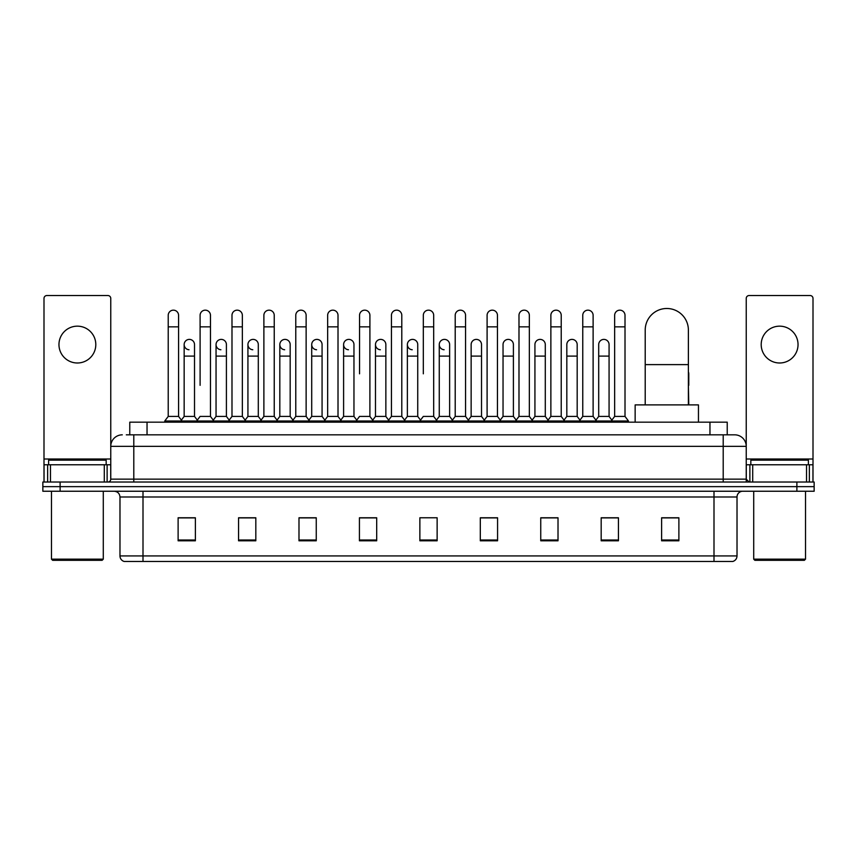 <?xml version="1.0" encoding="UTF-8"?>
<svg xmlns="http://www.w3.org/2000/svg" width="857" height="857" viewBox="0 0 857 857"><rect width="100%" height="100%" fill="white"/><g stroke="black" fill="none" stroke-linecap="round" stroke-linejoin="round"><path stroke-width="1.29" d="M129.771 434.831L129.771 422.169L727.229 422.169L727.229 434.831M126.579 434.831L730.689 434.831M126.311 434.831L133.799 434.831L133.799 446.347L110.767 446.347L110.767 479.149A2.882 2.882 0 0 1 107.896 482.03M122.283 434.831A11.516 11.516 0 0 0 110.767 446.347L110.767 298.418A2.882 2.882 0 0 0 107.896 295.536L46.878 295.536A2.882 2.882 0 0 0 43.996 298.418L43.996 464.762L50.477 464.762L50.477 482.03M734.717 434.831A11.516 11.516 0 0 1 746.233 446.347L723.201 446.347L723.201 434.831L734.545 434.831M806.523 482.03L806.523 464.762L813.004 464.762L813.004 482.03L813.004 298.418A2.882 2.882 0 0 0 810.122 295.536L749.104 295.536A2.882 2.882 0 0 0 746.233 298.418L746.233 479.149L749.104 482.03M60.119 482.03L42.85 482.03L42.85 486.637L60.119 486.637L42.85 486.637L42.85 491.243L60.119 491.243L60.119 486.637L796.881 486.637L60.119 486.637L60.119 482.03L796.881 482.03L796.881 486.637L814.15 486.637L796.881 486.637L796.881 491.243L60.119 491.243M814.15 482.03L814.15 486.637L814.15 482.03L796.881 482.03M737.02 555.936C736.859 558.7 735.477 560.542 732.874 561.464L713.999 561.464L713.999 555.936L737.02 555.936L737.02 496.996A5.753 5.753 0 0 1 742.773 491.243M713.999 561.464L124.126 561.464A5.753 5.753 0 0 1 119.98 555.936L119.98 496.996C119.637 493.503 117.72 491.586 114.227 491.243M678.883 540.799L678.883 517.778L661.615 517.778L661.615 540.799L678.883 540.799M618.443 540.799L618.443 517.778L601.175 517.778L601.175 540.799L618.443 540.799M558.014 540.799L558.014 517.778L540.746 517.778L540.746 540.799L558.014 540.799M497.574 540.799L497.574 517.778L480.306 517.778L480.306 540.799L497.574 540.799M195.385 540.799L195.385 517.778L178.117 517.778L178.117 540.799L195.385 540.799M255.825 540.799L255.825 517.778L238.557 517.778L238.557 540.799L255.825 540.799M316.254 540.799L316.254 517.778L298.986 517.778L298.986 540.799L316.254 540.799M376.694 540.799L376.694 517.778L359.426 517.778L359.426 540.799L376.694 540.799M437.134 540.799L437.134 517.778L419.866 517.778L419.866 540.799L437.134 540.799M814.15 491.243L814.15 486.637L814.15 491.243L796.881 491.243M550.301 517.896L545.866 517.896M614.073 517.896L609.638 517.896M374.916 517.896L370.481 517.778M311.134 517.896L306.699 517.896M247.362 517.896L242.927 517.896M178.117 517.896L195.096 517.896M183.58 517.896L179.156 517.896M486.519 517.778L482.084 517.896M422.747 517.778L434.253 517.778M376.694 517.896L359.426 517.896M316.254 517.896L298.986 517.896M255.825 517.896L238.557 517.896M497.574 517.896L480.306 517.896M558.014 517.896L540.746 517.896M618.443 517.896L601.175 517.896M678.883 517.896L661.615 517.896M77.387 326.163A18.415 18.415 0 0 0 58.962 344.578A18.415 18.415 0 0 0 77.387 362.993A18.415 18.415 0 0 0 95.802 344.578A18.415 18.415 0 0 0 77.387 326.163M104.297 482.03L104.297 464.762L50.477 464.762M104.297 464.762L110.767 464.762M43.996 482.03L43.996 464.762M102.133 560.307L52.631 560.307L51.484 559.16L103.29 559.16L102.133 560.307M51.484 491.243L51.484 559.16M103.29 491.243L103.29 559.16M106.161 464.762L106.161 460.155L48.603 460.155L48.603 464.762M645.214 404.9L645.214 330.074A21.586 21.586 0 0 1 666.8 308.488A21.586 21.586 0 0 1 688.385 330.074A21.586 21.586 0 0 0 666.8 308.488M688.385 404.9L688.385 330.074M698.455 422.169L698.455 404.9L635.144 404.9L635.144 422.169M168.218 326.849L178.577 326.849L178.577 416.416L168.218 416.416L168.218 315.333A5.185 5.185 0 0 1 173.725 310.17A5.185 5.185 0 0 1 178.577 315.333A5.185 5.185 0 0 0 173.725 310.17M168.218 416.416L164.758 421.012L164.758 422.169M178.577 416.416L182.027 421.012L164.758 421.012M200.099 385.329L200.099 326.849L210.468 326.849L210.468 416.416L200.099 416.416L196.649 421.012L182.027 421.012L182.027 422.169M200.099 326.849L200.099 315.333A5.185 5.185 0 0 1 205.605 310.17A5.185 5.185 0 0 1 210.468 315.333A5.185 5.185 0 0 0 205.605 310.17M216.05 416.416L216.05 356.094L226.409 356.094L226.409 416.416L216.05 416.416L213.254 420.134L210.468 416.416L213.918 421.012L196.649 421.012L196.649 422.169M231.99 416.416L231.99 326.849L242.349 326.849L242.349 416.416L231.99 416.416L228.54 421.012L213.918 421.012L213.918 422.169M231.99 326.849L231.99 315.333A5.185 5.185 0 0 1 237.496 310.17A5.185 5.185 0 0 1 242.349 315.333A5.185 5.185 0 0 0 237.496 310.17M242.349 385.329L242.349 416.416L245.809 421.012L228.54 421.012L228.54 422.169M263.881 416.416L263.881 326.849L274.24 326.849L274.24 416.416L263.881 416.416L260.421 421.012L245.809 421.012L245.809 422.169M263.881 326.849L263.881 315.333A5.185 5.185 0 0 1 269.387 310.17A5.185 5.185 0 0 1 274.24 315.333A5.185 5.185 0 0 0 269.387 310.17M274.24 416.416L277.689 421.012L260.421 421.012L260.421 422.169M295.772 416.416L295.772 326.849L306.131 326.849L306.131 416.416L295.772 416.416L292.312 421.012L277.689 421.012L277.689 422.169M295.772 326.849L295.772 315.333A5.185 5.185 0 0 1 301.268 310.17A5.185 5.185 0 0 1 306.131 315.333A5.185 5.185 0 0 0 301.268 310.17M306.131 373.823L306.131 416.416L309.581 421.012L292.312 421.012L292.312 422.169M327.653 416.416L327.653 326.849L338.012 326.849L338.012 416.416L327.653 416.416L324.203 421.012L309.581 421.012L309.581 422.169M327.653 326.849L327.653 315.333A5.185 5.185 0 0 1 333.159 310.17A5.185 5.185 0 0 1 338.012 315.333A5.185 5.185 0 0 0 333.159 310.17M338.012 416.416L341.472 421.012L324.203 421.012L324.203 422.169M359.544 373.823L359.544 326.849L369.903 326.849L369.903 416.416L359.544 416.416L356.094 421.012L341.472 421.012L341.472 422.169M359.544 326.849L359.544 315.333A5.185 5.185 0 0 1 365.05 310.17A5.185 5.185 0 0 1 369.903 315.333A5.185 5.185 0 0 0 365.05 310.17M369.903 373.823L369.903 416.416L373.363 421.012L356.094 421.012L356.094 422.169M391.435 416.416L391.435 326.849L401.794 326.849L401.794 416.416L391.435 416.416L387.975 421.012L373.363 421.012L373.363 422.169M391.435 326.849L391.435 315.333A5.185 5.185 0 0 1 396.941 310.17A5.185 5.185 0 0 1 401.794 315.333A5.185 5.185 0 0 0 396.941 310.17M401.794 416.416L405.243 421.012L387.975 421.012L387.975 422.169M423.315 373.823L423.315 326.849L433.685 326.849L433.685 416.416L423.315 416.416L419.866 421.012L405.243 421.012L405.243 422.169M423.315 326.849L423.315 315.333A5.185 5.185 0 0 1 428.821 310.17A5.185 5.185 0 0 1 433.685 315.333A5.185 5.185 0 0 0 428.821 310.17M433.685 416.416L437.134 421.012L419.866 421.012L419.866 422.169M449.625 416.416L449.625 356.094L439.266 356.094L439.266 416.416L449.625 416.416L452.421 420.134L455.206 416.416L455.206 326.849L465.565 326.849L465.565 416.416L455.206 416.416L451.757 421.012L437.134 421.012L437.134 422.169M455.206 326.849L455.206 315.333A5.185 5.185 0 0 1 460.712 310.17A5.185 5.185 0 0 1 465.565 315.333A5.185 5.185 0 0 0 460.712 310.17M471.146 416.416L471.146 356.094L481.516 356.094L481.516 416.416L471.146 416.416L468.361 420.134L465.565 416.416L469.025 421.012L451.757 421.012L451.757 422.169M481.516 416.416L484.301 420.134L487.097 416.416L487.097 326.849L497.456 326.849L497.456 416.416L487.097 416.416L483.637 421.012L469.025 421.012L469.025 422.169M487.097 326.849L487.097 315.333A5.185 5.185 0 0 1 492.604 310.17A5.185 5.185 0 0 1 497.456 315.333A5.185 5.185 0 0 0 492.604 310.17M503.038 416.416L503.038 356.094L513.397 356.094L513.397 416.416L503.038 416.416L500.252 420.134L497.456 416.416L500.906 421.012L483.637 421.012L483.637 422.169M513.397 416.416L516.193 420.134L518.988 416.416L518.988 326.849L529.347 326.849L529.347 416.416L518.988 416.416L515.528 421.012L500.906 421.012L500.906 422.169M518.988 326.849L518.988 315.333A5.185 5.185 0 0 1 524.495 310.17A5.185 5.185 0 0 1 529.347 315.333A5.185 5.185 0 0 0 524.495 310.17M534.929 416.416L534.929 356.094L545.288 356.094L545.288 416.416L534.929 416.416L532.133 420.134L529.347 416.416L532.797 421.012L515.528 421.012L515.528 422.169M545.288 416.416L548.084 420.134L550.869 416.416L550.869 326.849L561.228 326.849L561.228 416.416L550.869 416.416L547.419 421.012L532.797 421.012L532.797 422.169M550.869 326.849L550.869 315.333A5.185 5.185 0 0 1 556.375 310.17A5.185 5.185 0 0 1 561.228 315.333A5.185 5.185 0 0 0 556.375 310.17M566.82 416.416L566.82 356.094L577.179 356.094L577.179 416.416L566.82 416.416L564.024 420.134L561.228 416.416L564.688 421.012L547.419 421.012L547.419 422.169M577.179 416.416L579.964 420.134L582.76 416.416L582.76 326.849L593.119 326.849L593.119 416.416L582.76 416.416L579.311 421.012L564.688 421.012L564.688 422.169M582.76 326.849L582.76 315.333A5.185 5.185 0 0 1 588.266 310.17A5.185 5.185 0 0 1 593.119 315.333A5.185 5.185 0 0 0 588.266 310.17M598.7 416.416L598.7 356.094L609.07 356.094L609.07 416.416L598.7 416.416L595.915 420.134L593.119 416.416L596.579 421.012L579.311 421.012L579.311 422.169M614.651 416.416L614.651 326.849L625.01 326.849L625.01 416.416L614.651 416.416L611.191 421.012L596.579 421.012L596.579 422.169M614.651 326.849L614.651 315.333A5.185 5.185 0 0 1 620.157 310.17A5.185 5.185 0 0 1 625.01 315.333A5.185 5.185 0 0 0 620.157 310.17M625.01 416.416L628.46 421.012L611.191 421.012L611.191 422.169M628.46 421.012L628.46 422.169M189.011 349.752A5.185 5.185 0 0 1 184.159 344.578A5.185 5.185 0 0 1 189.665 339.404A5.185 5.185 0 0 1 194.518 344.578L194.518 356.094L184.159 356.094L184.159 344.578M194.518 356.094L194.518 416.416L184.159 416.416L184.159 356.094M184.159 416.416L181.363 420.134M194.518 416.416L197.314 420.134M220.902 349.752A5.185 5.185 0 0 1 216.05 344.578A5.185 5.185 0 0 1 221.556 339.404A5.185 5.185 0 0 1 226.409 344.578L226.409 356.094M226.409 416.416L229.205 420.134M252.794 349.752A5.185 5.185 0 0 1 247.93 344.578A5.185 5.185 0 0 1 253.436 339.404A5.185 5.185 0 0 1 258.3 344.578L258.3 356.094L247.93 356.094L247.93 344.578M258.3 356.094L258.3 416.416L247.93 416.416L247.93 356.094M247.93 416.416L245.145 420.134M258.3 416.416L261.085 420.134M284.674 349.752A5.185 5.185 0 0 1 279.821 344.578A5.185 5.185 0 0 1 285.327 339.404A5.185 5.185 0 0 1 290.18 344.578L290.18 356.094L279.821 356.094L279.821 344.578M290.18 356.094L290.18 416.416L279.821 416.416L279.821 356.094M279.821 416.416L277.036 420.134M290.18 416.416L292.976 420.134M316.565 349.752A5.185 5.185 0 0 1 311.712 344.578A5.185 5.185 0 0 1 317.219 339.404A5.185 5.185 0 0 1 322.071 344.578L322.071 356.094L311.712 356.094L311.712 344.578M322.071 356.094L322.071 416.416L311.712 416.416L311.712 356.094M311.712 416.416L308.916 420.134M322.071 416.416L324.867 420.134M348.456 349.752A5.185 5.185 0 0 1 343.603 344.578A5.185 5.185 0 0 1 349.11 339.404A5.185 5.185 0 0 1 353.962 344.578L353.962 356.094L343.603 356.094L343.603 344.578M353.962 356.094L353.962 416.416L343.603 416.416L343.603 356.094M343.603 416.416L340.807 420.134M353.962 416.416L356.748 420.134M380.347 349.752A5.185 5.185 0 0 1 375.484 344.578A5.185 5.185 0 0 1 380.99 339.404A5.185 5.185 0 0 1 385.854 344.578L385.854 356.094L375.484 356.094L375.484 344.578M385.854 356.094L385.854 416.416L375.484 416.416L375.484 356.094M375.484 416.416L372.699 420.134M385.854 416.416L388.639 420.134M412.228 349.752A5.185 5.185 0 0 1 407.375 344.578A5.185 5.185 0 0 1 412.881 339.404A5.185 5.185 0 0 1 417.734 344.578L417.734 356.094L407.375 356.094L407.375 344.578M417.734 356.094L417.734 416.416L407.375 416.416L407.375 356.094M407.375 416.416L404.579 420.134M417.734 416.416L420.53 420.134M444.119 349.752A5.185 5.185 0 0 1 439.266 344.578A5.185 5.185 0 0 1 444.772 339.404A5.185 5.185 0 0 1 449.625 344.578L449.625 356.094M439.266 416.416L436.47 420.134M471.146 356.094L471.146 344.578A5.185 5.185 0 0 1 476.653 339.404A5.185 5.185 0 0 1 481.516 344.578L481.516 356.094M503.038 356.094L503.038 344.578A5.185 5.185 0 0 1 508.544 339.404A5.185 5.185 0 0 1 513.397 344.578L513.397 356.094M534.929 356.094L534.929 344.578A5.185 5.185 0 0 1 540.435 339.404A5.185 5.185 0 0 1 545.288 344.578L545.288 356.094M566.82 356.094L566.82 344.578A5.185 5.185 0 0 1 572.326 339.404A5.185 5.185 0 0 1 577.179 344.578L577.179 356.094M598.7 356.094L598.7 344.578A5.185 5.185 0 0 1 604.206 339.404A5.185 5.185 0 0 1 609.07 344.578L609.07 356.094M609.07 416.416L611.855 420.134M688.782 404.9L688.385 385.329M688.385 371.82A5.185 5.185 0 0 1 688.782 373.823L688.782 385.329M779.613 326.163A18.415 18.415 0 0 0 761.198 344.578A18.415 18.415 0 0 0 779.613 362.993A18.415 18.415 0 0 0 798.038 344.578A18.415 18.415 0 0 0 779.613 326.163M806.523 464.762L752.703 464.762L752.703 482.03M746.233 464.762L752.703 464.762M746.233 482.03L746.233 479.149L723.201 479.149L723.201 446.347L133.799 446.347L133.799 479.149L723.201 479.149L723.201 482.03M804.369 560.307L754.867 560.307L753.71 559.16L805.516 559.16L804.369 560.307M753.71 491.243L753.71 559.16M805.516 491.243L805.516 559.16M808.397 464.762L808.397 460.155L750.839 460.155L750.839 464.762M147.04 434.831L147.04 422.169M709.96 434.831L709.96 422.169M133.799 482.03L133.799 479.149L110.767 479.149M713.999 491.243L713.999 496.996L119.98 496.996M737.02 496.996L713.999 496.996L713.999 555.936L143.001 555.936L143.001 561.464M119.98 555.936L143.001 555.936L143.001 491.243M437.134 539.996L419.866 539.996M376.694 539.996L359.426 539.996M316.254 539.996L298.986 539.996M255.825 539.996L238.557 539.996M195.385 539.996L178.117 539.996M497.574 539.996L480.306 539.996M558.014 539.996L540.746 539.996M618.443 539.996L601.175 539.996M678.883 539.996L661.615 539.996M110.767 459.009L43.996 459.009M110.724 479.652L110.724 464.762M107.125 464.762L107.125 482.03M44.05 464.762L44.05 482.03M47.638 482.03L47.638 464.762M645.214 364.611L688.385 364.611M813.004 459.009L746.233 459.009M812.95 482.03L812.95 464.762M809.362 464.762L809.362 482.03M746.276 464.762L746.276 479.652M749.875 482.03L749.875 464.762M178.577 326.849L178.577 315.333M210.468 326.849L210.468 315.333M242.349 326.849L242.349 315.333M274.24 326.849L274.24 315.333M306.131 326.849L306.131 315.333M338.012 326.849L338.012 315.333M369.903 326.849L369.903 315.333M401.794 326.849L401.794 315.333M433.685 326.849L433.685 315.333M465.565 326.849L465.565 315.333M497.456 326.849L497.456 315.333M529.347 326.849L529.347 315.333M561.228 326.849L561.228 315.333M593.119 326.849L593.119 315.333M625.01 326.849L625.01 315.333M216.05 356.094L216.05 344.578M439.266 356.094L439.266 344.578M295.772 385.329L295.772 373.823M327.653 385.329L327.653 373.823M338.012 385.329L338.012 373.823"/></g></svg>
